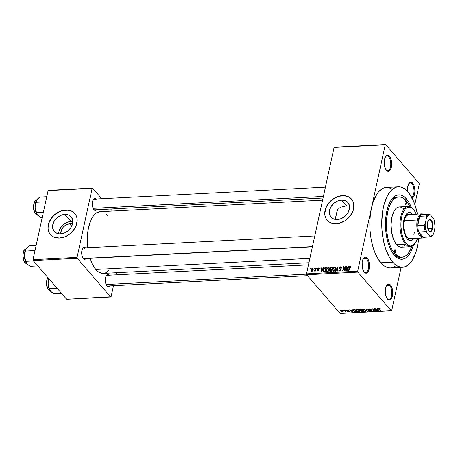 <?xml version="1.0" encoding="UTF-8"?>
<svg xmlns="http://www.w3.org/2000/svg" width="458" height="458" viewBox="0 0 458 458"><rect width="100%" height="100%" fill="white"/><g stroke="black" fill="none" stroke-linecap="round" stroke-linejoin="round"><path stroke-width="0.69" d="M363.955 271.8A7.385 3.401 87 0 0 368.324 268.56A7.385 3.401 87 0 0 366.566 258.718L367.287 258.106A8.055 3.71 -93 0 1 369.159 269.058A8.055 3.71 -93 0 1 364.225 272.144L365.644 273.117L367.081 272.871L368.312 271.445L369.394 267.615L369.245 262.944L368.472 260.144L367.287 258.106L365.868 257.133L364.436 257.373L363.2 258.799L362.123 262.634L362.593 268.772L364.225 272.144A8.055 3.71 -93 0 1 364.19 272.104A8.055 3.71 -93 0 1 363.48 258.346A8.055 3.71 -93 0 1 367.287 258.106L366.566 258.718A7.385 3.401 -93 0 1 368.541 266.934A7.385 3.401 -93 0 1 365.547 272.533A7.385 3.401 -93 0 1 363.955 271.8M386.151 170.004A7.385 3.401 87 0 0 390.519 166.764A7.385 3.401 87 0 0 388.762 156.922L389.483 156.304A8.055 3.71 -93 0 1 391.355 167.262A8.055 3.71 -93 0 1 386.42 170.347L387.84 171.321L389.277 171.074L390.508 169.649L391.59 165.819L391.441 161.147L390.668 158.348L389.483 156.304L388.063 155.336L386.632 155.577L385.396 157.002L384.319 160.832L384.789 166.975L386.42 170.347A8.055 3.71 -93 0 1 386.386 170.302A8.055 3.71 -93 0 1 385.676 156.55A8.055 3.71 -93 0 1 389.483 156.304L388.762 156.922A7.385 3.401 -93 0 1 390.737 165.138A7.385 3.401 -93 0 1 387.743 170.731A7.385 3.401 -93 0 1 386.151 170.004M411.811 198.251L413.751 196.551L414.599 194.163L414.925 191.175L414.685 188.043L413.912 185.244L412.727 183.206L412.005 183.818A7.385 3.401 87 0 0 408.713 183.767A7.385 3.401 -93 0 1 410.219 182.879A7.385 3.401 -93 0 1 412.005 183.818L408.588 183.996L412.005 183.818A7.385 3.401 -93 0 1 414.015 191.221A7.385 3.401 -93 0 1 411.731 197.404A7.385 3.401 87 0 0 414.015 191.221A7.385 3.401 87 0 0 412.005 183.818L412.727 183.206A8.055 3.71 -93 0 1 414.914 191.61A8.055 3.71 -93 0 1 412.131 198.165M387.394 298.954L387.468 299.045A8.055 3.71 -93 0 1 387.434 299A8.055 3.71 -93 0 1 386.718 285.242A8.055 3.71 -93 0 1 390.531 285.002L389.111 284.029L387.68 284.275L387.021 284.847L385.962 286.794L385.27 291.07L385.836 295.673L386.838 298.141L388.161 299.675L389.615 300.047L390.325 299.772L391.556 298.347L392.403 295.96L392.678 291.397L392.163 288.374L391.166 285.906L390.531 285.002L389.81 285.62A7.385 3.401 87 0 0 386.518 285.563A7.385 3.401 -93 0 1 388.023 284.676A7.385 3.401 -93 0 1 389.81 285.62L386.392 285.792L389.81 285.62A7.385 3.401 -93 0 1 391.785 293.83A7.385 3.401 -93 0 1 388.785 299.429A7.385 3.401 -93 0 1 387.199 298.702A7.385 3.401 87 0 0 391.567 295.456A7.385 3.401 87 0 0 389.81 285.62L390.531 285.002A8.055 3.71 -93 0 1 392.403 295.96A8.055 3.71 -93 0 1 387.468 299.045L387.399 298.954M338.909 208.316L339.956 207.726L338.909 208.316M341.044 207.216L339.956 207.726L341.044 207.216M344.422 206.163L342.155 206.781L346.614 205.882L344.422 206.163M341.571 200.043L346.614 205.882L349.506 206.1L346.614 205.882L341.571 200.043L345.2 200.587L347.96 202.533L349.42 205.585L349.362 209.277L347.794 213.044L344.954 216.319L341.273 218.598L337.317 219.537A11.187 8.542 139.2 0 1 330.979 217.103A11.187 8.542 139.2 0 1 331.071 206.575A11.187 8.542 139.2 0 1 341.571 200.043A11.187 8.542 139.2 0 1 347.908 202.476A11.187 8.542 139.2 0 1 347.817 213.004A11.187 8.542 139.2 0 1 337.317 219.537L333.687 218.993L330.928 217.046L329.468 213.995L329.531 210.302L331.1 206.535L333.934 203.26L337.615 200.982L341.571 200.043M351.584 199.19A16.116 12.303 -40.8 0 0 342.504 195.749L342.395 195.618A16.116 12.303 139.2 0 1 351.526 199.121A16.116 12.303 139.2 0 1 351.395 214.287A16.116 12.303 139.2 0 1 336.269 223.699L331.037 222.914L328.85 221.741L327.064 220.109L325.752 218.071L324.962 215.712L324.722 213.125L325.919 207.646L329.153 202.47L333.939 198.394L339.55 196.03L342.395 195.618L347.628 196.402L349.815 197.57L351.595 199.207L352.906 201.239L353.702 203.598L353.616 208.917L352.746 211.67L349.506 216.84L344.719 220.922L339.115 223.286L336.269 223.699A16.116 12.303 139.2 0 1 327.138 220.195A16.116 12.303 139.2 0 1 327.27 205.029A16.116 12.303 139.2 0 1 342.395 195.618L342.504 195.749A16.116 12.303 -40.8 0 0 327.413 205.11A16.116 12.303 -40.8 0 0 327.195 220.258M312.396 246.822L84.152 258.65A5.37 2.473 -93 0 1 83.058 258.18A5.37 2.473 87 0 0 84.827 258.404M85.617 247.99L84.009 247.234L82.554 248.511L81.742 251.385L81.713 253.726L82.097 255.993L83.322 258.518L84.93 259.274L86.024 258.552A6.046 2.782 -93 0 1 83.322 258.518A6.046 2.782 -93 0 1 83.293 258.489A6.046 2.782 -93 0 1 82.761 248.167A6.046 2.782 -93 0 1 85.469 247.824M109.256 275.344L108.197 274.617L106.628 275.229L105.558 277.657L105.351 281.08L105.735 283.347L106.96 285.878L108.575 286.628L109.662 285.912A6.046 2.782 -93 0 1 106.96 285.878A6.046 2.782 -93 0 1 106.932 285.844A6.046 2.782 -93 0 1 106.399 275.527A6.046 2.782 -93 0 1 109.107 275.184M96.254 199.196L94.646 198.44L93.192 199.717L92.556 201.509L92.35 204.932L93.071 208.195L93.959 209.724L95.573 210.48L96.661 209.758A6.046 2.782 -93 0 1 93.959 209.724A6.046 2.782 -93 0 1 93.936 209.695A6.046 2.782 -93 0 1 93.398 199.379A6.046 2.782 -93 0 1 96.106 199.03M385.344 157.1L388.762 156.922L385.344 157.1M363.148 258.896L366.566 258.718L363.148 258.896M401.929 257.23L400.16 257.322A30.217 13.917 -93 0 1 393.411 254.093A30.217 13.917 87 0 0 401.048 257.219M394.258 255.14L391.722 251.528L389.518 246.976L387.731 241.658L386.432 235.778L385.665 229.567L385.47 223.258L385.842 217.092L386.775 211.31L388.229 206.134L390.153 201.766L392.472 198.366L395.088 196.064L397.91 194.959L400.83 195.085L403.733 196.442L406.504 198.978A32.232 14.845 -93 0 1 411.364 207.434L409.04 202.585L406.504 198.978L405.382 199.928L406.504 198.978A32.232 14.845 -93 0 0 391.258 199.946A32.232 14.845 -93 0 0 394.109 254.969A32.232 14.845 -93 0 0 394.258 255.14A32.232 14.845 -93 0 0 413.328 245.442L410.608 252.352L408.29 255.753L405.674 258.049L402.845 259.154L399.931 259.028L397.029 257.671L394.258 255.14M398.294 186.824L386.392 187.442A40.287 18.56 87 0 0 371.472 207.995A40.287 18.56 87 0 0 380.821 262.778L392.729 262.159A40.287 18.56 -93 0 1 381.955 217.35A40.287 18.56 -93 0 1 398.294 186.824A40.287 18.56 -93 0 1 408.032 191.954A40.287 18.56 -93 0 1 417.433 214.069L415.148 205.379L412.641 199.178L408.032 191.954L404.569 188.788L400.945 187.093L397.298 186.938L395.506 187.436L392.088 189.572L387.594 195.44L384.205 204.028L382.705 210.909L381.737 222.307L381.989 230.197L383.672 241.704L385.613 248.74L389.558 257.648L392.729 262.159L380.821 262.778L384.291 265.943L386.088 266.98L389.747 267.907M308.932 262.72L103.205 273.38A30.886 14.227 87 0 1 95.739 269.447L92.207 263.911L90.026 258.346A30.886 14.227 87 0 0 95.739 269.447L309.883 258.352L95.739 269.447L98.396 271.875L102.581 273.386L105.346 272.911L106.68 272.235L109.193 270.037M87.81 247.944L87.426 235.91L88.056 230.156L89.968 222.485L91.806 218.294L94.027 215.037L96.541 212.838L100.027 211.688A30.886 14.227 87 0 0 87.776 247.704M323.039 198.033L94.789 209.856A5.37 2.473 -93 0 1 93.701 209.386M307.461 275.664L107.79 286.004A5.37 2.473 -93 0 1 106.703 285.54M68.74 230.174A4.7 3.59 -40.8 0 0 67.801 230.987A4.7 3.59 139.2 0 1 68.74 230.174M70.509 223.441L71.15 227.202L70.509 223.441L72.604 223.624A8.92 6.807 139.2 0 0 70.509 223.441A8.92 6.807 139.2 0 0 60.759 233.861L61.395 230.099L63.187 227.237L65.832 224.981L70.509 223.441M70.944 221.466A11.187 8.542 -40.8 0 0 58.676 233.786L56.935 233.328L54.181 231.382L52.722 228.33L52.779 224.638L54.347 220.871L57.187 217.596L60.862 215.317L64.818 214.378L70.944 221.466L64.818 214.378L68.454 214.922L71.208 216.869L72.667 219.92L72.61 223.613L71.042 227.38L68.202 230.655L64.526 232.933L60.571 233.872A11.187 8.542 139.2 0 1 54.233 231.439A11.187 8.542 139.2 0 1 54.319 220.911A11.187 8.542 139.2 0 1 64.818 214.378A11.187 8.542 139.2 0 1 71.156 216.811A11.187 8.542 139.2 0 1 71.07 227.34A11.187 8.542 139.2 0 1 60.571 233.872L58.676 233.786L58.905 231.725L59.506 229.813L61.756 226.223L63.307 224.683L66.988 222.405L70.944 221.466A11.187 8.542 -40.8 0 1 72.833 221.552L70.944 221.466M74.831 213.525A16.116 12.303 -40.8 0 0 65.757 210.085L65.643 209.953A16.116 12.303 139.2 0 1 74.774 213.457A16.116 12.303 139.2 0 1 74.643 228.628A16.116 12.303 139.2 0 1 59.517 238.034L54.284 237.25L52.098 236.082L50.317 234.444L49.006 232.412L48.216 230.053L47.975 227.46L49.172 221.981L50.557 219.308L54.645 214.59L59.941 211.304L65.643 209.953L70.876 210.737L73.062 211.911L74.849 213.542L76.16 215.581L76.95 217.939L77.19 220.533L75.994 226.006L74.608 228.685L70.515 233.403L65.219 236.683L59.517 238.034A16.116 12.303 139.2 0 1 50.386 234.53A16.116 12.303 139.2 0 1 50.517 219.365A16.116 12.303 139.2 0 1 65.643 209.953L65.757 210.085A16.116 12.303 -40.8 0 0 50.661 219.451A16.116 12.303 -40.8 0 0 50.443 234.599M386.415 187.442L383.604 188.055L381.863 188.936L378.589 191.805L377.089 193.768L373.287 201.52L371.472 207.995L385.247 144.808L334.065 147.459L306.511 273.827L357.692 271.176L385.247 144.808L334.472 147.201L385.659 144.551L419.104 183.257L419.259 184.173L414.834 204.468L419.259 184.173L419.104 183.257L385.659 144.551L334.065 147.459L306.511 273.827L306.665 274.743L357.847 272.092L391.298 310.799L340.111 313.449L306.665 274.743L306.511 273.827L357.692 271.176L371.472 207.995L370.304 215.22L369.835 222.926L370.087 230.809L371.037 238.578L372.663 245.929L374.896 252.576L377.65 258.26L380.821 262.778A40.287 18.56 87 0 0 390.56 267.907L402.462 267.289A40.287 18.56 -93 0 1 392.729 262.159L394.43 263.923L397.991 266.361L401.649 267.295L405.25 266.676L408.673 264.541L411.771 260.963L415.566 253.211L417.387 246.742L418.686 238.212A40.287 18.56 -93 0 1 402.462 267.289M313.913 268.817L314.423 268.211L313.913 268.817M315.219 269.699L315.556 268.153L315.934 268.136L315.287 271.113L314.909 271.13L315.012 270.655L314.182 271.125L315.219 269.699L314.119 271.067L315.012 270.655L314.909 271.13L315.287 271.113L315.934 268.136L315.556 268.153L315.854 268.502L315.556 268.153L315.219 269.699L315.522 270.043L315.219 269.699M316.512 268.686L317.016 268.079L316.512 268.686M317.417 268.955L318.155 268.027L319.186 268.262L319.255 268.857L318.533 268.377L317.841 268.766L318.928 269.796L318.23 270.964L317.228 270.701L317.194 270.226L317.961 270.604L318.533 270.22L317.497 269.579L317.417 268.955L317.497 269.579L318.533 270.22L317.972 270.604L317.194 270.226L317.308 270.833L317.886 271.033L318.923 270.14L317.812 268.863L318.419 268.371L319.255 268.857L319.106 268.136L318.539 267.947L319.26 268.783L318.539 267.947L317.417 268.955L318.207 269.871L317.417 268.955M322.627 268.995L323.222 267.758L323.617 267.735L321.573 271.892L321.178 271.915L320.858 267.878L321.258 267.861L321.316 269.064L322.627 268.995L321.316 269.064L321.258 267.861L320.858 267.878L321.178 271.915L321.573 271.892L323.617 267.735L323.222 267.758L323.468 268.044L323.222 267.758L322.627 268.995L322.861 269.27L322.627 268.995M329.336 268.022L328.392 267.438L329.479 268.697L328.392 267.438L329.193 267.775L329.479 268.68L328.678 270.981L327.476 271.64L326.606 271.216L326.411 269.962L327.035 268.291L328.392 267.438L327.172 268.119L326.474 269.607L326.691 271.331L327.476 271.64L329.405 269.407L329.165 267.735M335.559 267.701L334.615 267.111L335.703 268.377L334.615 267.111L335.416 267.449L335.703 268.359L334.901 270.661L333.79 271.308L332.829 270.896L332.634 269.642L333.258 267.97L334.615 267.111L333.395 267.798L332.697 269.287L332.914 271.01L333.693 271.313L335.628 269.086L335.388 267.415M350.284 266.774L350.553 267.604L350.948 267.529L350.937 266.556L350.404 266.298L351.017 267.003L350.404 266.298L350.96 266.608L350.948 267.529L350.553 267.604L350.467 266.814L349.843 267.043L349.019 270.472L348.641 270.489L349.735 266.602L350.404 266.298L349.248 267.707L348.641 270.489L349.019 270.472L349.809 267.106L350.284 266.774L350.977 267.386M348.166 267.672L348.761 266.436L349.156 266.413L347.112 270.569L346.712 270.586L346.397 266.556L346.792 266.533L346.855 267.741L348.166 267.672L346.855 267.741L346.792 266.533L346.397 266.556L346.712 270.586L347.112 270.569L349.156 266.413L348.761 266.436L349.007 266.722L348.761 266.436L348.166 267.672L348.401 267.947L348.166 267.672M344.868 269.876L345.584 266.596L345.962 266.579L345.074 270.672L344.668 270.695L343.786 267.495L343.071 270.775L342.693 270.798L343.586 266.699L343.992 266.682L344.868 269.876L343.992 266.682L343.586 266.699L342.693 270.798L343.071 270.775L343.786 267.495L344.668 270.695L345.074 270.672L345.962 266.579L345.584 266.596L345.887 266.945L345.584 266.596L344.868 269.876L345.172 270.22L344.868 269.876M339.802 270.529L338.834 269.842L339.83 270.993L338.834 269.842L338.989 270.752L339.71 271.004L341.033 269.825L340.895 269.058L340.271 268.754L341.055 269.665L339.498 268.027L340.42 267.289L340.992 267.501L341.118 268.199L341.508 268.125L341.336 267.077L340.557 266.808L339.115 268.056L340.088 269.178L339.115 268.056L339.292 267.592L340.689 266.802L341.548 267.615L341.118 268.199L340.597 267.295L339.573 267.81L339.573 268.468L341.055 269.43L340.741 270.46L339.933 270.976L339.08 270.844L338.834 269.842L339.939 270.512L340.666 269.51L339.264 268.846L339.115 268.056L339.481 269.001L340.626 269.418L339.802 270.529L339.321 270.369L339.859 270.987M335.422 271.176L337.506 267.02L337.878 266.997L338.107 271.033L337.712 271.056L337.609 267.483L335.817 271.153L335.422 271.176L335.817 271.153L337.609 267.483L337.712 271.056L338.107 271.033L337.878 266.997L337.506 267.02L337.901 267.478L337.506 267.02L335.422 271.176M330.012 268.594L330.819 267.466L332.6 267.272L331.707 271.365L329.829 271.193L329.749 270.329L330.31 269.573L330.012 268.594L330.31 269.573L329.714 270.449L329.857 271.228L331.707 271.365L332.6 267.272L331.426 267.335L331.821 267.787L331.426 267.335L330.012 268.594L330.985 269.722L330.012 268.594M323.382 269.796L324.367 267.953L326.377 267.592L325.483 271.691L323.623 271.577L323.382 269.796L323.84 271.697L325.483 271.691L326.377 267.592L325.266 267.649L325.661 268.102L325.266 267.649L323.382 269.796L323.697 270.157L323.382 269.796M311.062 269.888L311.915 268.44L313.083 268.548L313.112 270.008L312.316 271.176L311.165 271.073L311.062 269.888L311.205 271.119L311.784 271.348L313.175 269.751L313.032 268.485L312.459 268.262L313.249 269.178L312.459 268.262L311.062 269.888L311.388 270.272L311.062 269.888M310.341 269.001L310.85 268.399L310.341 269.001M391.705 310.541L401.122 267.358L391.705 310.541L391.298 310.799L357.847 272.092L357.692 271.176L357.847 272.092L306.665 274.743L340.111 313.449L391.705 310.541M342.756 310.226L343.42 310.535L342.756 310.226M345.355 310.095L346.013 310.404L345.355 310.095M351.933 309.751L352.202 310.455L350.891 310.524L349.574 309.877L353.164 312.087L352.334 309.734L351.933 309.751L352.202 310.455L350.891 310.524L349.574 309.877L352.763 312.11L353.164 312.087L352.334 309.734L351.933 309.751M356.284 309.86L356.622 310.707L356.725 310.238L356.622 310.707L359.101 311.812L359.896 311.371L359.519 310.53L358.139 309.625L356.524 309.579L356.456 310.49L357.887 311.589L359.192 311.806L359.908 311.331L358.465 309.757L357.068 309.453L356.278 309.889M362.507 309.539L362.845 310.387L362.948 309.917L362.845 310.387L365.324 311.492L366.119 311.045L364.688 309.436L363.131 309.144L362.587 309.385L362.553 309.952L364.007 311.228L365.913 311.337L365.65 310.1L363.291 309.133L362.501 309.568M369.234 308.824L368.53 309.053L368.799 309.717L371.541 310.581L370.928 310.913L369.955 310.501L369.6 310.553L369.898 310.805L371.97 310.959L371.232 310.083L369.045 309.574L369.429 309.093L371.157 309.534L369.795 308.852L369.234 308.824L368.627 309.551L371.484 310.507L371.089 310.908L369.6 310.553L371.335 311.177L371.867 310.495L368.999 309.528L369.429 309.093L371.157 309.534L369.234 308.824M377.472 308.429L377.736 309.133L376.43 309.202L375.108 308.555L378.703 310.764L377.867 308.411L377.472 308.429L377.736 309.133L376.43 309.202L375.108 308.555L378.302 310.787L378.703 310.764L377.867 308.411L377.472 308.429M379.081 308.314L378.886 309.127L379.064 308.314L378.886 309.127L380.609 310.667L379.035 308.778L379.35 308.32L380.518 308.99L379.447 308.337L378.583 308.618L380.232 310.684L380.609 310.667L379.029 308.744L380.455 308.915L379.814 308.446L378.589 308.549M374.3 308.595L375.886 310.432L372.297 308.698L374.283 310.993L374.661 310.976L373.07 309.133L376.659 310.873L374.678 308.572L374.3 308.595L375.886 310.432L372.297 308.698L374.283 310.993L374.661 310.976L373.07 309.133L376.659 310.873L374.3 308.595M366.217 309.013L367.013 311.371L367.408 311.348L366.658 309.27L369.698 311.234L366.217 309.013L367.013 311.371L367.408 311.348L366.658 309.27L369.698 311.234L366.217 309.013M360.143 309.327L359.41 309.797L360.572 310.598L360.847 311.325L363.297 311.56L361.316 309.265L360.143 309.327L359.57 310.06L360.572 310.598L360.578 311.102L363.297 311.56L361.316 309.265L360.143 309.327M353.982 309.648L353.164 310.203L354.074 311.371L355.219 311.904L357.074 311.887L355.093 309.591L353.164 310.009L353.553 310.879L355.379 311.927L357.074 311.887L355.093 309.591L353.982 309.648M347.216 309.963L346.672 310.152L346.861 310.65L348.853 311.274L347.507 311.325L349.236 311.532L348.773 310.902L347.147 310.53L347.399 310.203L348.607 310.455L347.611 309.98L346.769 310.553L348.819 311.228L347.439 311.263L348.727 311.692L349.168 311.177L347.336 310.639L347.399 310.203L348.607 310.455L347.216 309.963M344.273 310.152L345.24 311.36L344.851 311.801L346.093 311.801L344.651 310.129L344.273 310.152L345.24 311.36L344.851 311.801L346.093 311.801L344.273 310.152M341.136 310.284L340.54 310.633L341.13 311.503L342.355 312.007L343.174 311.795L342.802 310.948L341.702 310.335L340.546 310.593L340.838 311.217L342.63 312.012L343.214 311.698L342.933 311.091L341.136 310.284M391.561 267.798L395.088 266.413M111.088 296.738L113.492 285.712L111.088 296.738L110.681 296.99L66.639 299.274L33.188 260.568L77.23 258.283L110.681 296.99L77.23 258.283L77.076 257.373L92.127 188.335L48.084 190.62L33.033 259.652L77.076 257.373L92.127 188.335L92.539 188.078L101.75 198.738L92.539 188.078L48.496 190.362L92.539 188.078L48.084 190.62L33.033 259.652L33.188 260.568L33.033 259.652L77.076 257.373L77.23 258.283L33.188 260.568L66.639 299.274L111.088 296.738M115.868 274.829L116.332 272.699L115.868 274.829M110.647 209.037L112.387 211.052L110.647 209.037M107.475 215.626L106.17 214.275M102.042 211.899L100.64 211.688M73.177 212.043L70.99 210.869M68.482 210.211L62.912 210.497L60.055 211.436L54.76 214.722L52.521 216.943L49.281 222.113L48.09 227.592M48.325 230.185L49.115 232.544L50.432 234.576M82.56 248.499A5.37 2.473 -93 0 1 83.596 247.921A5.37 2.473 -93 0 1 84.896 248.602A5.37 2.473 87 0 0 82.56 248.499M108.535 275.962A5.37 2.473 87 0 0 106.199 275.859A5.37 2.473 -93 0 1 107.235 275.275L308.469 264.85M95.533 199.814A5.37 2.473 87 0 0 93.197 199.705A5.37 2.473 -93 0 1 94.233 199.127M390.863 188.37L387.21 187.436M412.727 183.206L410.58 182.198L408.639 183.904L407.563 187.734L407.574 191.438A8.055 3.71 -93 0 1 408.914 183.446A8.055 3.71 -93 0 1 412.727 183.206M397.928 196.992A30.217 13.917 87 0 0 390.657 200.89A30.217 13.917 -93 0 1 397.029 196.974L398.815 196.883A30.217 13.917 -93 0 1 406.12 200.73A30.217 13.917 -93 0 1 409.83 206.684L407.345 202.304L404.843 199.413L402.17 197.581L399.428 196.883L396.725 197.341L394.161 198.944L391.836 201.629L388.991 207.445L387.623 212.294L386.506 220.573L386.878 232.349L387.852 238.046L390.193 245.734L392.26 249.999L394.641 253.383L392.958 253.469L394.641 253.383A30.217 13.917 -93 0 1 386.563 219.777A30.217 13.917 -93 0 1 398.815 196.883M363.274 258.667A7.385 3.401 -93 0 1 364.78 257.78A7.385 3.401 -93 0 1 366.566 258.718A7.385 3.401 87 0 0 363.274 258.667M385.47 156.871A7.385 3.401 -93 0 1 386.976 155.983A7.385 3.401 -93 0 1 388.762 156.922A7.385 3.401 87 0 0 385.47 156.871M349.923 197.701L347.736 196.534M345.235 195.875L339.659 196.161L334.054 198.526L331.512 200.381L327.418 205.098L326.033 207.777L324.837 213.256M325.077 215.844L325.867 218.203L327.178 220.241M379.138 308.314L379.064 308.663M378.457 310.077L378.302 310.787L378.457 310.077M377.884 308.452L377.736 309.133L377.884 308.452M377.844 309.408L378.068 310.095L378.216 309.396L378.268 310.535L378.405 309.917L378.268 310.535L376.791 309.459L377.844 309.408L377.987 308.744L378.268 310.535L376.791 309.459L377.844 309.408M376.344 310.501L376.258 310.89L376.344 310.501M374.363 310.627L374.283 310.993L374.363 310.627M375.966 310.066L375.886 310.432L375.966 310.066M370.871 309.276L370.803 309.585L370.871 309.276M368.999 309.528L369.429 309.093M372.016 310.862L371.867 310.495M371.404 310.856L371.335 311.177L371.404 310.856M371.484 310.507L371.089 310.908M368.77 308.904L368.627 309.551L368.77 308.904M368.484 309.161L368.627 309.551M367.167 310.661L367.013 311.371L367.167 310.661M365.358 310.221L365.684 310.902L365.089 311.222L363.841 310.885L362.936 309.728L363.583 309.133L365.358 310.221L365.432 309.9L365.656 310.982L364.591 311.177L363.492 310.633L362.971 309.631L364.104 309.465L365.358 310.221M360.732 310.398L360.578 311.102L360.732 310.398M360.572 310.598L360.578 311.102M359.719 309.379L359.57 310.06L359.719 309.379M359.393 309.625L359.57 310.06M362.095 310.627L362.684 311.314L362.765 310.948L362.684 311.314L360.927 311.045L361.07 310.398L361.007 310.707L361.448 310.381L361.385 310.667L362.095 310.627L362.175 310.261L362.684 311.314L360.927 311.045L361.007 310.707L362.095 310.627M361.167 309.556L361.86 310.358L361.94 309.992L361.86 310.358L361.116 310.398L359.948 310.037L360.062 309.333L359.994 309.648L361.23 309.27L361.86 310.358L359.948 310.037L359.994 309.648L361.167 309.556M360.927 311.045L361.007 310.707M359.141 310.541L359.461 311.222L358.866 311.543L357.618 311.205L356.713 310.049L357.36 309.459L359.141 310.541L359.209 310.221L359.433 311.303L358.374 311.497L357.131 310.827L356.799 309.894L357.881 309.785L359.141 310.541M353.599 310.295L354.326 309.631L356.467 311.635L356.547 311.268L356.467 311.635L355.213 311.652L353.931 310.868L353.599 310.295L355.007 309.591L356.467 311.635L355.213 311.652L353.645 310.438L353.553 310.879L353.708 309.671M352.918 311.4L352.763 312.11L352.918 311.4M352.351 309.78L352.202 310.455L352.351 309.78M352.305 310.73L352.528 311.417L352.683 310.719L352.729 311.858L352.866 311.24L352.729 311.858L351.252 310.787L352.305 310.73L352.448 310.066L352.729 311.858L351.252 310.787L352.305 310.73M347.107 310.49L347.399 310.203M348.79 311.406L348.727 311.692L348.79 311.406M348.819 311.228L348.509 311.457M346.883 310.02L346.769 310.553L346.883 310.02M346.637 310.232L346.769 310.553M345.71 310.077L345.635 310.421L345.71 310.077M345.796 311.451L345.716 311.818L345.796 311.451M345.561 311.188L345.481 311.555L345.561 311.188M345.286 311.875L345.481 311.555M345.097 310.65L345.017 311.016L345.097 310.65M343.116 310.209L343.036 310.558L343.116 310.209M342.555 311.114L342.63 312.012L342.699 311.692L341.204 311.182L341.33 310.518L342.555 311.114L342.429 311.772L341.204 311.182L341.33 310.518L342.006 310.673L342.555 311.114L342.429 311.772M341.044 310.289L340.838 311.217L341.044 310.289M359.948 310.037L359.994 309.648M341.204 311.182L340.998 310.69L341.33 310.518M349.546 268.056L349.248 267.707L349.546 268.056M350.937 266.556L350.404 266.298M346.82 267.043L346.397 266.556L346.82 267.043M347.244 268.193L346.855 267.741L347.244 268.193M347.931 268.159L347.193 270.403L346.878 268.216L348.166 268.428L346.878 268.216L346.975 270.151L347.931 268.159M344.416 268.222L343.786 267.495L344.416 268.222M344.187 267.403L343.586 266.699L344.187 267.403M340.557 266.808L341.536 267.941L340.557 266.808M340.214 269.207L339.498 268.027M340.924 270.146L340.655 269.831L340.924 270.146M341.021 269.876L340.603 269.39M340.088 269.178L340.626 269.418M337.964 268.52L337.62 268.125L337.964 268.52M337.924 267.85L337.609 267.483L337.924 267.85M333.012 269.653L332.697 269.287L333.012 269.653M333.745 271.302L333.773 271.686M335.25 269.098L333.796 270.838L334.128 271.222L333.029 270.197L333.069 269.281L334.512 267.592L335.09 267.821L335.542 269.43L335.067 267.798L333.956 267.781L333.103 269.144L333.189 270.569L334.369 270.644L335.25 269.098M333.819 271.302L333.029 270.197M330.556 271.428L329.714 270.449L330.556 271.428M330.682 271.422L330.172 270.833L331.432 270.907L331.701 269.682L331.998 270.031L330.31 269.573L330.109 270.363L330.584 269.779L331.701 269.682L331.432 270.907L331.729 271.25L330.773 270.941L331.163 271.394L330.109 270.363L330.172 270.827L330.109 270.363M332.119 267.77L331.804 269.207L332.102 269.55L331.06 269.247L331.449 269.699L330.39 268.571L330.911 267.884L332.119 267.77L332.416 268.113L332.119 267.77L330.716 267.999L330.493 269.121L331.804 269.207L332.119 267.77M331.002 269.722L330.39 268.571M326.789 269.974L326.474 269.607L326.789 269.974M327.522 271.623L327.55 272.006M329.027 269.418L327.573 271.159L327.911 271.548L326.806 270.518L326.852 269.602L328.289 267.913L328.867 268.142L329.319 269.756L328.844 268.119L327.733 268.102L326.88 269.464L326.966 270.89L328.146 270.97L329.027 269.418M327.602 271.628L326.806 270.518M323.548 271.502L323.84 271.697M324.424 271.743L323.68 270.586L324.132 268.772L325.896 268.09L325.209 271.228L325.512 271.577L324.018 271.21L324.064 268.898L324.905 268.165L326.193 268.44L325.896 268.09L325.209 271.228L324.018 271.21M324.43 271.668L324.419 271.983M321.281 268.371L320.858 267.878L321.281 268.371M321.711 269.516L321.316 269.064L321.711 269.516M322.398 269.481L321.653 271.726L321.344 269.539L322.627 269.751L321.344 269.539L321.442 271.479L322.398 269.481M318.419 268.371L318.865 268.932M318.871 270.312L317.846 269.127L318.871 270.312M318.923 270.14L318.825 269.573L318.184 269.27L318.923 270.128M317.886 271.033L317.194 270.226L317.886 271.033M317.961 270.604L317.583 270.151M318.779 270.506L318.533 270.22L318.779 270.506M315.31 271.004L315.012 270.655L315.31 271.004M314.703 271.084L314.32 270.638L314.703 271.084M315.373 270.724L315.018 270.312L315.373 270.724M311.887 270.918L312.751 269.951L312.528 268.709L311.721 269.132L311.411 270.546L311.887 270.918L311.446 269.842L312.356 268.686L313.083 270.1L312.797 269.773L311.887 270.918L312.173 271.25L311.526 270.775M312.356 268.686L313.232 269.43M405.994 201.314L405.204 201.354L406.126 201.503L406.383 203.598L405.948 204.394L405.353 204.239A1.677 0.773 -93 0 1 404.906 202.373A1.677 0.773 -93 0 1 405.588 201.102A1.677 0.773 -93 0 1 405.994 201.314A1.677 0.773 -93 0 1 406.441 203.18A1.677 0.773 -93 0 1 405.759 204.457A1.677 0.773 -93 0 1 405.353 204.239L404.964 201.961L405.399 201.165L405.994 201.314M395.403 249.873L394.619 249.913L395.535 250.062L395.792 252.158L395.363 252.953L394.767 252.799A1.677 0.773 -93 0 1 394.321 250.932A1.677 0.773 -93 0 1 395.002 249.662A1.677 0.773 -93 0 1 395.403 249.873A1.677 0.773 -93 0 1 395.855 251.74A1.677 0.773 -93 0 1 395.174 253.011A1.677 0.773 -93 0 1 394.767 252.799L394.378 250.515L394.813 249.725L395.403 249.873M410.036 240.679L410.631 240.645A14.101 6.498 -93 0 0 413.872 238.463L412.217 240.124L410.981 240.605L409.704 240.553L407.225 238.853A14.101 6.498 -93 0 1 403.452 223.166A14.101 6.498 -93 0 1 409.171 212.483A14.101 6.498 -93 0 1 412.584 214.281L411.988 214.31A14.101 6.498 87 0 0 408.874 212.512M416.465 214.527L414.387 210.611L411.925 208.069L409.292 207.119L406.704 207.84L405.124 209.226L403.721 211.281L402.084 215.432L401.116 220.544L400.91 226.172L401.826 233.643L403.338 238.601L405.416 242.517L407.878 245.059L410.517 246.009L413.099 245.288L415.406 242.952L417.553 238.269A19.471 8.971 -93 0 1 415.412 242.946A19.471 8.971 -93 0 1 406.206 243.53L405.479 244.148A20.141 9.28 -93 0 1 400.097 221.741A20.141 9.28 -93 0 1 408.267 206.478A20.141 9.28 -93 0 1 413.133 209.043A20.141 9.28 -93 0 1 413.316 209.26A20.141 9.28 87 0 0 413.225 209.151A20.141 9.28 87 0 0 413.133 209.043L413.603 209.598A19.471 8.971 -93 0 1 413.689 209.701A19.471 8.971 -93 0 1 416.299 214.132M415.211 243.232A20.141 9.28 -93 0 1 410.351 246.713A20.141 9.28 -93 0 1 405.479 244.148A20.141 9.28 87 0 0 415.005 243.541L415.412 242.946M402.817 246.868L400.097 247.039L398.288 246.192L396.554 244.606L405.479 244.148L396.554 244.606A20.141 9.28 87 0 0 401.42 247.171L410.351 246.713M411.885 246.347A30.217 13.917 -93 0 1 401.941 257.23A30.217 13.917 -93 0 1 394.641 253.383L398.592 256.537L401.328 257.236L404.036 256.772L406.601 255.169L408.925 252.484L411.885 246.347M409.933 238.664A12.085 5.565 -93 0 1 407.013 237.124A12.085 5.565 -93 0 1 403.779 223.681A12.085 5.565 -93 0 1 408.685 214.527L408.662 214.527M337.918 208.98A30.217 13.917 87 0 0 335.37 219.439L336.756 212.455L338.348 207.955M408.267 206.478L399.336 206.942A20.141 9.28 87 0 0 391.166 222.204A20.141 9.28 87 0 0 396.554 244.606L393.588 239.505L391.659 232.509L391.058 224.683L391.876 217.218L393.989 211.247L396.233 208.316L397.945 207.245L399.748 206.942L401.574 207.405L403.355 208.625M405.324 244.99L404.523 245.797M410.774 213.199L411.988 214.31A14.101 6.498 87 0 1 412.023 214.35L412.618 214.321A14.101 6.498 -93 0 0 412.584 214.281L410.099 212.575L407.586 213.004L405.427 215.5L403.95 219.674L403.378 224.901L403.801 230.38L405.153 235.28L407.225 238.853A14.101 6.498 -93 0 0 410.631 240.645M413.133 209.043A20.141 9.28 87 0 0 400.802 216.754A20.141 9.28 87 0 0 405.479 244.148L406.206 243.53A19.471 8.971 -93 0 1 401.683 217.052A19.471 8.971 -93 0 1 413.603 209.598L413.133 209.043M410.385 240.639L411.622 240.152L413.276 238.492A14.101 6.498 87 0 1 410.334 240.645M410.231 238.629L408.049 238.074L406.063 235.773L404.563 232.069L403.79 227.534L403.853 222.857L404.752 218.747L406.343 215.833L408.702 214.521M414.41 232.498L413.866 234.439M25.711 249.221L26.129 248.539A8.862 4.082 87 0 0 26.129 248.545L29.266 245.866L36.119 245.511L29.266 245.866L26.02 248.694A8.862 4.082 87 0 0 26.02 248.694A8.862 4.082 87 0 0 24.784 251.82L25.419 251.087L25.711 249.221L24.595 252.868L24.446 256.262L25.711 249.221M22.992 254.116L23.381 252.65A7.385 3.401 -93 0 1 24.904 249.455M25.877 248.912A7.385 3.401 87 0 0 23.381 252.65L24.64 252.581L23.381 252.65A7.385 3.401 87 0 0 26.638 263.625M35.026 250.509L25.419 251.087L35.026 250.509M33.491 260.917L25.894 261.312L24.446 256.262L25.196 260.676L26.839 263.871L25.894 261.312L33.491 260.917M26.839 263.871L30.217 266.31L37.814 265.915L30.217 266.31L26.845 263.877A8.862 4.082 87 0 0 26.845 263.877L26.799 263.825A8.862 4.082 87 0 0 26.839 263.871L24.909 258.885L24.446 256.262A8.862 4.082 87 0 0 26.799 263.825L26.799 263.825M26.581 248.018L26.129 248.539M24.818 262.36L24.268 261.575M23.793 260.591L22.911 255.45M26.53 263.613A7.385 3.401 -93 0 1 23.381 252.65L23.198 252.862A6.984 3.217 87 0 0 24.927 262.48M24.99 252.335L25.419 251.087L24.784 251.82A8.862 4.082 87 0 0 24.446 256.262L24.99 252.335M83.453 258.472L312.442 246.61L83.453 258.472M93.14 208.356L323.388 196.43L93.14 208.356M306.562 274.124L106.142 284.504L306.562 274.124M428.808 230.632A5.708 2.628 87 0 0 432.192 228.324L432.718 228.502A6.109 2.817 -93 0 1 428.951 230.809A6.109 2.817 -93 0 1 427.56 222.531L428.636 220.075L429.673 219.434L431.299 220.189L432.197 221.741L432.93 225.038L432.896 227.403L432.077 230.311L430.606 231.599L428.98 230.838L427.738 228.284L427.308 224.798L427.56 222.531A6.109 2.817 -93 0 1 428.407 220.378A6.109 2.817 -93 0 1 431.888 221.077A6.109 2.817 -93 0 1 432.718 228.502L432.192 228.324A5.708 2.628 -93 0 1 430.073 231.233A5.708 2.628 -93 0 1 428.808 230.632M427.818 228.548L432.192 228.324L427.818 228.548M423.822 237.261A11.416 5.256 -93 0 1 423.352 237.284A11.416 5.256 -93 0 1 418.812 232.04L420.828 235.83L422.058 236.889L423.352 237.284L418.812 232.04A11.416 5.256 -93 0 1 417.725 225.645A11.416 5.256 -93 0 1 418.177 220.309L417.725 225.645L419.763 216.285L418.177 220.309L417.301 220.012A12.085 5.565 87 0 0 418.492 233.78A12.085 5.565 87 0 0 424.818 237.221A12.085 5.565 -93 0 1 423.026 237.988A12.085 5.565 -93 0 1 417.879 232.143A12.085 5.565 -93 0 1 417.301 220.012L404.208 220.693L417.301 220.012A12.085 5.565 -93 0 1 421.778 213.846A12.085 5.565 -93 0 1 423.639 214.424A12.085 5.565 87 0 0 417.301 220.012L418.177 220.309A11.416 5.256 -93 0 1 419.763 216.285A11.416 5.256 -93 0 1 422.642 214.487M432.776 235.149A11.416 5.256 -93 0 1 430.131 236.946A11.416 5.256 -93 0 1 429.896 236.946A11.416 5.256 87 0 0 432.776 235.149L433.176 234.553A10.746 4.946 -93 0 0 433.68 233.695L435.1 227.179L434.304 220.47L433.629 218.569L430.474 214.916L429.186 214.149A11.416 5.256 87 0 0 426.312 215.947L426.598 217.338L425.179 223.853L424.268 225.307L417.725 225.645L419.763 216.285L426.312 215.947A11.416 5.256 -93 0 1 428.951 214.149A11.416 5.256 -93 0 1 429.186 214.149L430.474 214.916L428.373 215.186L426.598 217.338L425.179 223.853L425.219 226.155L426.644 232.464L429.804 236.116L429.896 236.946L423.352 237.284L418.812 232.04L425.362 231.696L426.644 232.464L429.804 236.116L430.869 236.231L432.856 234.988L433.68 233.695L435.1 227.179A10.746 4.946 -93 0 0 433.629 218.569L430.474 214.916A10.746 4.946 -93 0 0 426.598 217.338L426.312 215.947L419.763 216.285A11.416 5.256 87 0 1 422.408 214.487L428.951 214.149M433.176 234.553A10.746 4.946 -93 0 1 429.804 236.116L429.896 236.946L423.352 237.284A11.416 5.256 87 0 0 423.587 237.284L430.131 236.946M417.725 225.645A11.416 5.256 87 0 0 418.812 232.04L425.362 231.696A11.416 5.256 -93 0 1 424.268 225.307L417.725 225.645M428.287 220.567A5.708 2.628 -93 0 1 429.484 219.834A5.708 2.628 -93 0 1 431.917 222.594A5.708 2.628 -93 0 1 432.192 228.324A5.708 2.628 87 0 0 431.476 221.5A5.708 2.628 87 0 0 428.287 220.567M424.268 225.307A11.416 5.256 87 0 0 425.362 231.696L426.644 232.464A10.746 4.946 -93 0 1 425.179 223.853L424.268 225.307M45.531 201.806L36.062 202.299L36.766 199.751L39.903 197.077L46.756 196.722L39.903 197.077L38.088 198.388L36.766 199.751L35.672 202.058L35.083 207.468L36.062 202.299L45.531 201.806M37.167 214.819A7.385 3.401 -93 0 1 34.024 203.856L33.835 204.073A6.984 3.217 87 0 0 35.564 213.686M36.514 200.117A7.385 3.401 87 0 0 34.024 203.856L35.277 203.793L34.024 203.856A7.385 3.401 87 0 0 37.281 214.836M37.482 215.083L40.854 217.516L42.239 217.447L40.854 217.516L39.852 216.949L37.006 214.424L35.083 207.468L35.833 211.882L37.442 215.037A8.862 4.082 87 0 0 37.482 215.083L36.537 212.518L43.39 212.163L36.537 212.518L35.232 208.808L35.106 206.146L36.113 201.079L37.218 199.224M35.455 213.565L34.905 212.787M34.43 211.796L33.554 206.661M33.634 205.321L34.024 203.856A7.385 3.401 -93 0 1 35.547 200.661M36.657 199.906L36.657 199.9A8.862 4.082 87 0 0 36.657 199.906A8.862 4.082 87 0 0 35.083 207.468A8.862 4.082 87 0 0 37.442 215.031L37.442 215.031M48.617 278.418A8.862 4.082 87 0 0 48.422 279.18L48.851 278.687L48.233 280.227L48.084 283.622L49.058 278.447L48.107 282.294L48.33 285.906L49.178 288.987L50.483 291.231L48.548 286.244L48.084 283.622A8.862 4.082 87 0 0 50.443 291.185A8.862 4.082 87 0 0 50.483 291.231L50.443 291.185M46.636 281.475L46.802 280.113L48.279 279.941L47.025 280.004A7.385 3.401 87 0 0 50.277 290.985M47.918 277.611A7.385 3.401 87 0 0 47.025 280.004L46.836 280.222A6.984 3.217 87 0 0 48.565 289.834M57.136 288.277L49.538 288.666L57.136 288.277M50.483 291.231L53.855 293.67L61.452 293.275L53.855 293.67L51.931 292.502L49.71 289.925L48.084 283.622A8.862 4.082 87 0 1 48.422 279.18L48.674 278.212M48.456 289.719L47.907 288.935M47.432 287.95L46.55 282.809M50.168 290.967A7.385 3.401 -93 0 1 47.025 280.004M335.806 197.369L336.246 197.346M100.01 211.693L322.569 200.163M93.558 199.161L325.409 187.15M379.029 308.715L379.121 308.314M368.913 309.31L369.016 308.847M371.564 310.713L371.656 310.301M365.684 310.902L365.816 310.295M362.936 309.728L363.057 309.156M360.835 310.839L360.933 310.404M359.839 309.785L359.936 309.345M359.461 311.222L359.593 310.616M356.713 310.049L356.839 309.482M347.055 310.347L347.135 309.969M348.859 311.331L348.933 310.982M345.258 311.457L345.366 310.959M342.773 311.566L342.887 311.039M340.987 310.724L341.084 310.284M340.998 267.506L341.513 268.102M335.09 267.821L335.703 268.531M328.867 268.142L329.479 268.852M318.779 268.497L319.111 268.88M317.652 270.506L318.081 271.004M311.537 270.787L311.995 271.313M413.225 209.151L413.689 209.701M26.117 248.883C24.371 249.455 23.381 250.749 23.158 252.759C22.688 256.961 22.654 262.629 26.885 263.631M83.596 247.921L314.772 235.944M428.671 230.477L428.951 230.809M405.937 214.67L421.778 213.846M409.91 238.664L423.026 237.988M428.167 220.733L428.407 220.378M37.522 214.842C33.291 213.834 33.325 208.167 33.8 203.965C34.522 201.377 35.506 200.083 36.76 200.089M47.832 277.514L46.802 280.119C46.327 284.321 46.292 289.983 50.523 290.99"/></g></svg>

